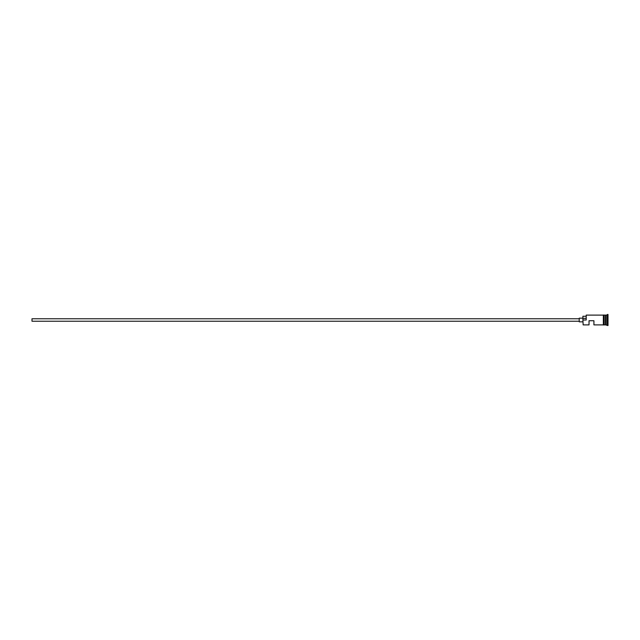 <?xml version="1.0" encoding="UTF-8"?>
<svg xmlns="http://www.w3.org/2000/svg" width="640" height="640" viewBox="0 0 640 640"><rect width="100%" height="100%" fill="white"/><g stroke="black" fill="none" stroke-linecap="round" stroke-linejoin="round"><path stroke-width="0.96" d="M583.152 324.896L582.904 319.848L583.152 324.896L589.024 324.896L589.024 320.736L593.92 320.736L593.92 324.896L603.344 324.896L603.344 315.04L603.96 315.04L603.96 324.896L605.184 324.896L605.184 315.104L605.432 324.776L605.552 315.104L605.552 324.896L608 325.512L608 314.488L607.384 314.488L607.384 325.512M579.232 321.224L32 321.224L32 318.776L579.232 318.776M582.904 321.84L579.232 321.84L579.232 318.16L582.904 318.16M605.552 315.104L606.776 315.104L606.776 324.896M583.152 320L586.208 320L586.208 315.104L586.208 320M603.96 315.04L603.96 324.96L603.344 324.96L603.344 320M585.96 316.264L582.904 316.264L582.904 319.848M582.904 318.376L585.96 318.376M603.96 315.104L605.184 315.104M586.208 315.104L603.344 315.104M606.776 315.104L607.384 314.488"/></g></svg>
